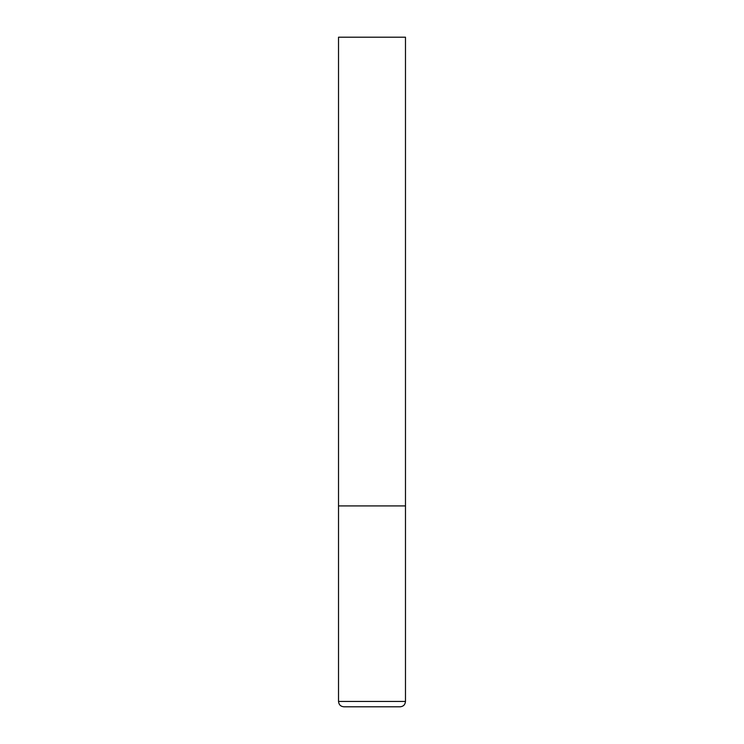 <?xml version="1.0" encoding="UTF-8"?>
<svg xmlns="http://www.w3.org/2000/svg" width="744" height="744" viewBox="0 0 744 744"><rect width="100%" height="100%" fill="white"/><g stroke="black" fill="none" stroke-linecap="round" stroke-linejoin="round"><path stroke-width="1.12" d="M338.52 701.443L405.48 701.443L405.48 505.92L338.52 505.92L405.48 505.92L405.48 37.2L338.52 37.2L338.52 701.443C338.836 704.698 340.622 706.484 343.877 706.8L372 706.8L343.877 706.8M405.48 701.443C405.164 704.698 403.378 706.484 400.123 706.8L372 706.8"/></g></svg>
